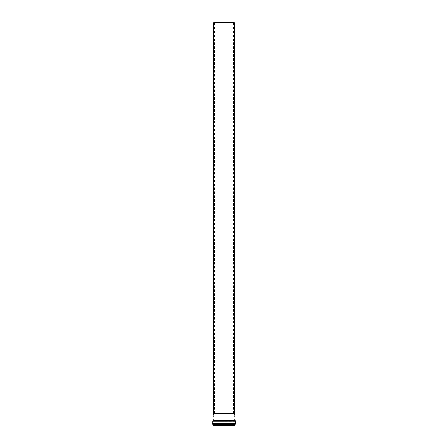 <?xml version="1.0" encoding="UTF-8"?>
<svg xmlns="http://www.w3.org/2000/svg" width="448" height="448" viewBox="0 0 448 448"><rect width="100%" height="100%" fill="white"/><g stroke="black" fill="none" stroke-linecap="round" stroke-linejoin="round"><path stroke-width="0.34" stroke-dasharray="2.24 1.68" d="M234.304 22.921L213.696 22.921M234.304 413.459L213.696 413.459M234.164 22.4L213.836 22.4M224 22.4L233.649 22.4L224 22.4M224 413.459L214.351 413.459L224 413.459M235.015 416.119L212.985 416.119M224 421.12L234.377 421.12L224 421.12M213.623 421.12L212.789 421.439L224 421.439L212.789 421.439L212.817 423.007L224 423.007L212.817 423.007L224 423.035L213.013 423.035L213.36 423.578L224 423.578L213.36 423.578L224 423.601L213.539 423.601L213.623 425.533L224 425.533L213.562 425.6L234.438 425.6L234.377 423.696L213.623 423.696L234.668 423.562L213.332 423.562L234.668 423.562L234.914 423.086L213.086 423.086L235.211 422.979L212.789 422.979L235.211 422.979L235.211 421.439L224 421.439L235.183 421.411L212.817 421.411L235.183 421.411L213.539 421.344L234.377 421.12M234.965 425.6L213.035 425.6M235.39 423.618L212.61 423.618M235.564 423.618L212.436 423.618M235.564 420.795L212.436 420.795M224 420.795L235.11 420.795L224 420.795M224 423.035L234.987 423.035L224 423.035M224 423.601L234.461 423.601L224 423.601M235.026 425.533L212.974 425.533M235.026 424.284L212.974 424.284M235.032 424.262L212.968 424.262L235.043 424.25M235.362 423.64L212.638 423.64M235.827 423.36L212.173 423.36M235.827 421.058L212.173 421.058M235.015 420.7L212.985 420.7M234.36 421.12L234.36 416.119L233.649 413.459L233.649 22.4M213.64 421.12L213.64 416.119L214.351 413.459L214.351 22.4"/><path stroke-width="0.67" d="M234.304 413.459L213.696 413.459L213.696 22.921L234.304 22.921L234.304 413.459L235.015 416.119L212.985 416.119L212.985 420.7L235.015 420.7L235.015 416.119M213.696 22.921L213.836 22.4L234.164 22.4L234.304 22.921M213.562 425.6L234.438 425.6M235.026 425.533L212.974 425.533L234.965 425.6L235.39 423.618L224 423.618L235.564 423.618L235.564 420.795L212.173 421.058L235.827 421.058M212.974 425.533L212.61 423.618L224 423.618L212.173 423.36L235.827 423.36M212.974 424.284L235.026 424.284M212.968 424.262L235.032 424.262L212.968 424.262M212.638 423.64L235.362 423.64M212.173 423.36L212.173 421.058M213.696 413.459L212.985 416.119"/></g></svg>
